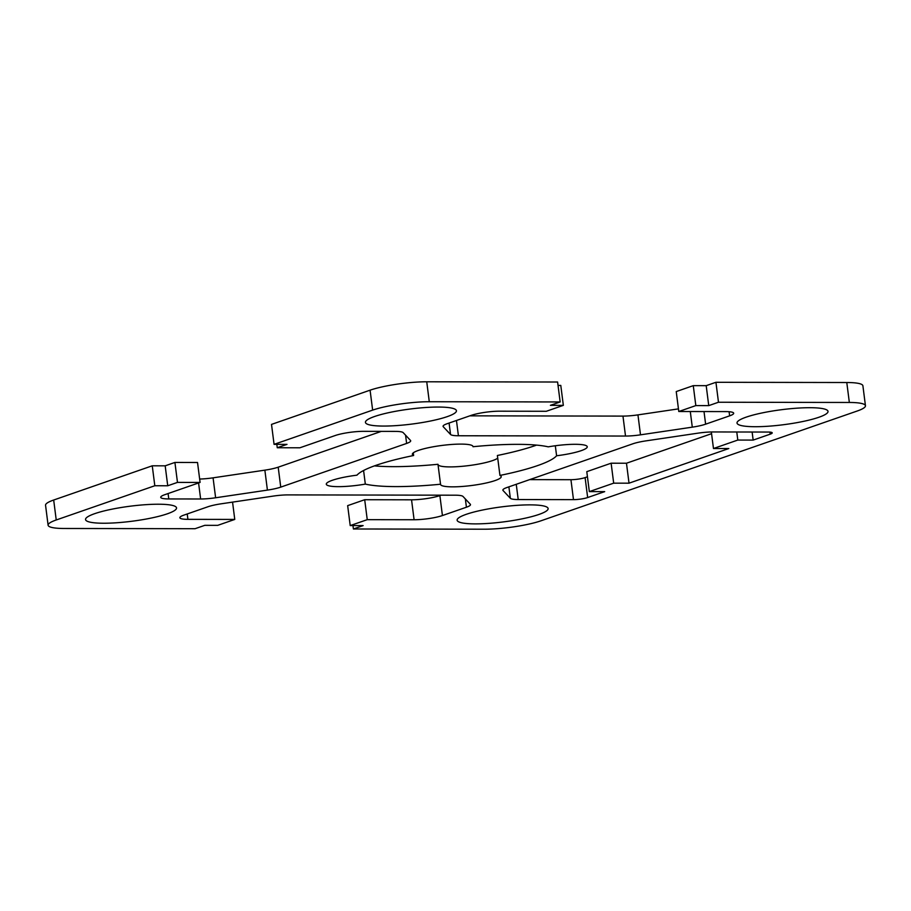 <?xml version="1.0" encoding="UTF-8"?>
<svg xmlns="http://www.w3.org/2000/svg" width="911" height="911" viewBox="0 0 911 911"><rect width="100%" height="100%" fill="white"/><g stroke="black" fill="none" stroke-linecap="round" stroke-linejoin="round"><path stroke-width="1.37" d="M589.337 491.61L613.684 483.16L629.023 483.183L728.811 448.542L713.472 448.508L737.808 440.059L753.158 440.093L770.194 434.171A10.192 1.685 172.7 0 0 772.221 432.862A10.192 1.685 172.7 0 0 768.201 432.053L712.914 431.951A20.384 3.359 172.7 0 0 697.928 433.169L646.138 440.844A20.384 3.359 172.7 0 0 632.803 443.816L506.937 487.522A20.384 3.359 172.7 0 0 502.872 490.141A20.384 3.359 172.7 0 0 503.066 490.517L510.354 498.294A20.384 3.359 172.7 0 0 518.211 499.547L573.486 499.649A10.192 1.685 172.7 0 0 587.652 497.543L604.688 491.633L589.337 491.61L586.786 471.659L611.122 463.209L626.472 463.232L711.571 433.693M613.684 483.16L611.122 463.209M629.023 483.183L626.472 463.232M713.472 448.508L711.343 431.962M737.808 440.059L736.771 431.996M753.158 440.093L752.122 432.019M555.311 445.752L556.598 455.762A30.575 5.045 172.7 0 0 587.253 446.754A30.575 5.045 172.7 0 0 548.24 446.845A101.941 16.819 172.7 0 0 473.025 446.709L472.98 446.39M473.025 446.709A30.575 5.045 172.7 0 0 473.014 446.549A30.575 5.045 172.7 0 0 442.04 445.433A30.575 5.045 172.7 0 0 412.353 454.316A30.575 5.045 172.7 0 0 413.617 455.511L413.275 452.847M413.617 455.511A101.941 16.819 172.7 0 0 356.964 475.178A30.575 5.045 172.7 0 0 326.297 484.196A30.575 5.045 172.7 0 0 365.322 484.105L363.58 470.497M374.432 465.885A101.941 16.819 172.7 0 0 437.975 464.291L440.537 484.231A30.575 5.045 172.7 0 0 440.537 484.39A30.575 5.045 172.7 0 0 471.511 485.517A30.575 5.045 172.7 0 0 501.209 476.624A30.575 5.045 172.7 0 0 499.945 475.428L497.383 455.489A101.941 16.819 172.7 0 0 536.568 445.115M365.322 484.105A101.941 16.819 172.7 0 0 440.537 484.231M857.319 410.975L540.918 520.819A40.779 6.73 -7.3 0 1 484.265 529.211L353.4 528.984L363.136 525.601L350.211 525.579L367.247 519.669L414.095 519.748A20.384 3.359 172.7 0 0 442.427 515.546L466.421 507.222A20.384 3.359 172.7 0 0 470.486 504.603A20.384 3.359 172.7 0 0 470.292 504.227L463.004 496.449A20.384 3.359 172.7 0 0 455.147 495.197L288.035 494.901A20.384 3.359 172.7 0 0 273.049 496.119L221.259 503.794A20.384 3.359 172.7 0 0 207.924 506.767L183.931 515.102A20.384 3.359 172.7 0 0 179.866 517.721A20.384 3.359 172.7 0 0 187.917 519.35L234.765 519.429L217.729 525.351L204.804 525.328L195.068 528.71L64.214 528.482A40.779 6.73 -7.3 0 1 48.101 525.214A40.779 6.73 -7.3 0 1 56.231 519.976L154.813 485.745L167.738 485.768L177.474 482.397L200.09 482.431L164.8 494.684A20.384 3.359 172.7 0 0 160.735 497.304A20.384 3.359 172.7 0 0 168.786 498.943L200.636 498.989A20.384 3.359 172.7 0 0 215.622 497.77L267.413 490.107A20.384 3.359 172.7 0 0 280.747 487.123L406.625 443.429A20.384 3.359 172.7 0 0 410.69 440.81A20.384 3.359 172.7 0 0 410.497 440.434L403.209 432.657A20.384 3.359 172.7 0 0 395.34 431.393L363.489 431.336A20.384 3.359 172.7 0 0 335.168 435.538L299.878 447.791L277.263 447.745L286.999 444.374L274.074 444.352L372.645 410.121A40.779 6.73 -7.3 0 1 429.286 401.728L560.151 401.956L550.415 405.338L563.34 405.361L546.304 411.282L499.456 411.191A20.384 3.359 172.7 0 0 471.124 415.393L447.142 423.717A20.384 3.359 172.7 0 0 443.065 426.337A20.384 3.359 172.7 0 0 443.258 426.724L450.546 434.49A20.384 3.359 172.7 0 0 458.415 435.754L625.515 436.05A20.384 3.359 172.7 0 0 640.501 434.832L692.292 427.157A20.384 3.359 172.7 0 0 705.626 424.173L729.62 415.849A20.384 3.359 172.7 0 0 733.685 413.23A20.384 3.359 172.7 0 0 725.634 411.59L678.786 411.51L695.822 405.6L708.747 405.623L718.483 402.241L849.348 402.468A40.779 6.73 -7.3 0 1 865.45 405.737A40.779 6.73 -7.3 0 1 857.319 410.975M352.967 525.59L353.4 528.984M367.247 519.669L364.696 499.718L347.66 505.639L350.211 525.579M364.696 499.718L411.544 499.809A20.384 3.359 172.7 0 0 439.876 495.607L441.14 495.163M232.556 502.12L234.765 519.429M48.101 525.214L45.55 505.263A40.779 6.73 -7.3 0 1 53.681 500.025L152.251 465.806L154.813 485.745M152.251 465.806L165.176 465.828L167.738 485.768M165.176 465.828L174.912 462.446L177.474 482.397M174.912 462.446L197.528 462.492L200.09 482.431M199.657 479.038A20.384 3.359 172.7 0 0 213.072 477.831L264.862 470.156A20.384 3.359 172.7 0 0 278.197 467.184L381.333 431.37M818.864 417.272A45.869 7.573 172.7 0 0 828.019 411.385A45.869 7.573 172.7 0 0 781.558 409.699A45.869 7.573 172.7 0 0 737.022 423.046A45.869 7.573 172.7 0 0 768.542 426.211A45.869 7.573 172.7 0 0 818.864 417.272M167.385 513.793A45.869 7.573 172.7 0 0 176.54 507.905A45.869 7.573 172.7 0 0 130.079 506.22A45.869 7.573 172.7 0 0 85.543 519.566A45.869 7.573 172.7 0 0 117.052 522.732A45.869 7.573 172.7 0 0 167.385 513.793M447.278 416.623A45.869 7.573 172.7 0 0 456.434 410.736A45.869 7.573 172.7 0 0 409.973 409.05A45.869 7.573 172.7 0 0 365.436 422.385A45.869 7.573 172.7 0 0 396.957 425.562A45.869 7.573 172.7 0 0 447.278 416.623M538.97 514.442A45.869 7.573 172.7 0 0 548.126 508.554A45.869 7.573 172.7 0 0 501.665 506.869A45.869 7.573 172.7 0 0 457.128 520.215A45.869 7.573 172.7 0 0 488.649 523.381A45.869 7.573 172.7 0 0 538.97 514.442M529.667 479.63L570.935 479.698A10.192 1.685 172.7 0 0 585.101 477.603L587.447 476.783M438.02 464.61A30.575 5.045 172.7 0 0 465.362 465.999A30.575 5.045 172.7 0 0 497.725 458.153M499.945 475.428A101.941 16.819 172.7 0 0 556.598 455.762M276.819 444.352L277.263 447.745M560.151 401.956L557.6 382.016L426.735 381.789A40.779 6.73 -7.3 0 0 370.082 390.181L271.512 424.401L274.074 444.352M558.033 385.41L560.789 385.421L563.34 405.361M469.86 415.837L622.965 416.099A20.384 3.359 172.7 0 0 637.951 414.881L678.444 408.88M695.822 405.6L693.271 385.649L676.235 391.571L678.786 411.51M693.271 385.649L706.196 385.672L708.747 405.623M706.196 385.672L715.932 382.29L718.483 402.241M715.932 382.29L846.786 382.518A40.779 6.73 -7.3 0 1 862.899 385.786L865.45 405.737M770.194 434.171L769.932 432.11M411.544 499.809L414.095 519.748M439.876 495.607L442.427 515.546M465.362 498.966L466.421 507.222M187.222 513.952L187.917 519.35M53.681 500.025L56.231 519.976M168.091 493.546L168.786 498.943M198.575 482.955L200.636 498.989M213.072 477.831L215.622 497.77M264.862 470.156L267.413 490.107M280.747 487.123L278.197 467.184M587.652 497.543L585.101 477.603M573.486 499.649L570.935 479.698M518.211 499.547L516.252 484.288M510.354 498.294L508.885 486.838M503.066 490.517L502.963 489.719M405.566 435.173L406.625 443.429M370.082 390.181L372.645 410.121M426.735 381.789L429.286 401.728M443.167 425.927L443.258 426.724M449.089 423.046L450.546 434.49M456.457 420.483L458.415 435.754M622.965 416.099L625.515 436.05M637.951 414.881L640.501 434.832M690.287 411.533L692.292 427.157M704.009 411.556L705.626 424.173M729.096 411.715L729.62 415.849M846.786 382.518L849.348 402.468"/></g></svg>
